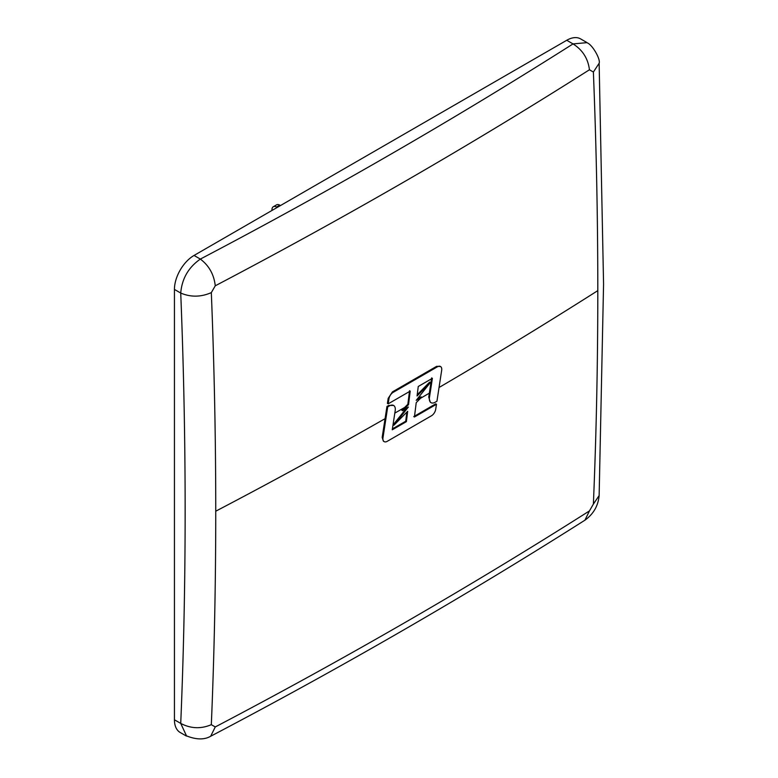 <?xml version="1.0" encoding="UTF-8"?>
<svg xmlns="http://www.w3.org/2000/svg" width="778" height="778" viewBox="0 0 778 778"><rect width="100%" height="100%" fill="white"/><g stroke="black" fill="none" stroke-linecap="round" stroke-linejoin="round"><path stroke-width="1.17" d="M597.805 292.723A5591.875 3228.486 -120 0 0 597.805 290.632A5591.875 3228.486 -120 0 0 593.381 72.043L589.442 69.767A5591.875 3228.437 180 0 1 215.263 285.798L211.324 292.616A5591.875 3228.486 60 0 1 215.749 511.204A5591.875 3228.486 60 0 1 211.324 724.678L215.263 726.953A5591.875 3228.437 0 0 0 589.442 510.922L593.381 504.105A5591.875 3228.486 -120 0 0 597.805 292.723M589.442 69.767C588.051 58.564 582.586 49.948 573.036 43.908L586.709 42.673C592.077 43.938 600.82 59.449 599.128 63.281L593.381 72.043M431.654 377.884L428.746 397.15L430.322 402.245L431.041 402.664A8.227 4.746 120 0 0 435.155 402.255L436.944 401.224L441.671 370.309A6.136 3.54 120 0 0 440.484 366.496A6.136 3.54 120 0 0 437.411 366.798L436.623 366.341L392.443 391.888L388.173 398.404L387.425 403.403L388.173 403.84L388.942 398.842L388.173 398.404M417.222 394.757L429.631 382.124L430.351 382.533L417.066 395.983L418.263 386.471L432.393 378.312L429.446 397.558A8.227 4.746 120 0 0 431.041 402.664M417.358 398.9L420.908 396.838L421.588 397.227L416.22 400.33L430.351 382.533M387.707 406.894L382.98 437.81A6.136 3.54 120 0 0 384.167 441.622L383.36 441.155L382.183 437.353L386.958 406.456L388.757 405.435L393.61 405.455A8.227 4.746 120 0 0 389.496 405.863L387.707 406.894L386.958 406.456M407.866 404.239L408.528 404.628L402.527 410.706L401.847 410.307L407.866 404.239L409.539 390.712M436.623 366.341L440.484 366.496M392.404 428.882L405.708 421.248L406.865 412.116M402.527 410.706L408.362 407.03L393.892 425.255L393.172 424.846L406.417 408.256M413.74 416.609L435.719 403.84L436.477 404.278L414.431 417.008L416.23 402.644L421.588 397.227M593.381 504.105L599.138 495.576L603.563 284.106L599.138 63.407M211.324 292.616C200.928 297.157 190.727 297.303 180.729 293.053C186.613 439.901 186.613 583.354 180.729 723.404C190.727 728.655 200.928 729.083 211.324 724.678M215.263 285.798C213.999 274.517 209.029 265.619 200.345 259.084C188.49 267.34 181.945 278.66 180.729 293.053L174.437 289.426A27.736 16.017 -60 0 1 194.053 255.447L566.744 40.271A27.736 16.017 -60 0 1 580.612 38.9L586.836 42.489M589.442 510.922L584.93 520.181C466.051 595.627 341.299 667.66 210.663 736.26L210.566 736.309C204.293 739.907 196.27 739.761 186.496 735.862L180.729 723.404L174.437 719.776L174.437 289.426M215.263 726.953L210.663 736.26M186.399 736.066L180.175 732.477A27.736 16.017 -60 0 1 174.437 719.776M384.167 441.622A6.136 3.54 120 0 0 387.24 441.321L431.45 415.792A6.136 3.54 120 0 0 435.709 409.277L436.477 404.278M388.942 398.842A6.136 3.54 120 0 1 393.201 392.326L437.411 366.798M408.528 404.628L410.22 391.11L388.173 403.84M393.892 425.255L407.691 411.29L406.388 421.647L405.708 421.248M406.388 421.647L392.258 429.806L395.205 410.56A8.227 4.746 120 0 0 393.61 405.455M277.221 207.434L276.55 207.045A6.487 3.744 -120 0 0 273.311 206.724L276.569 204.847A6.487 3.744 60 0 1 279.808 205.168L280.469 205.548M273.311 206.724A6.487 3.744 -120 0 0 271.969 209.69L271.969 210.459M420.528 398.287A5598.4 3232.211 0 0 0 429.349 393.162M439.045 387.502A5598.4 3232.211 0 0 0 597.805 290.632M385.091 418.661A5598.4 3232.211 180 0 1 215.749 511.204M404.696 407.439A5598.4 3232.211 180 0 1 394.816 413.108M566.744 40.271L573.036 43.908C454.692 119.024 330.456 190.756 200.345 259.084L194.053 255.447M429.446 397.558L428.746 397.15M393.201 392.326L392.443 391.888M389.496 405.863L388.757 405.435M382.98 437.81L382.183 437.353M279.808 205.168L276.55 207.045M585.056 520.103C593.478 513.976 598.175 505.836 599.128 495.703"/></g></svg>
